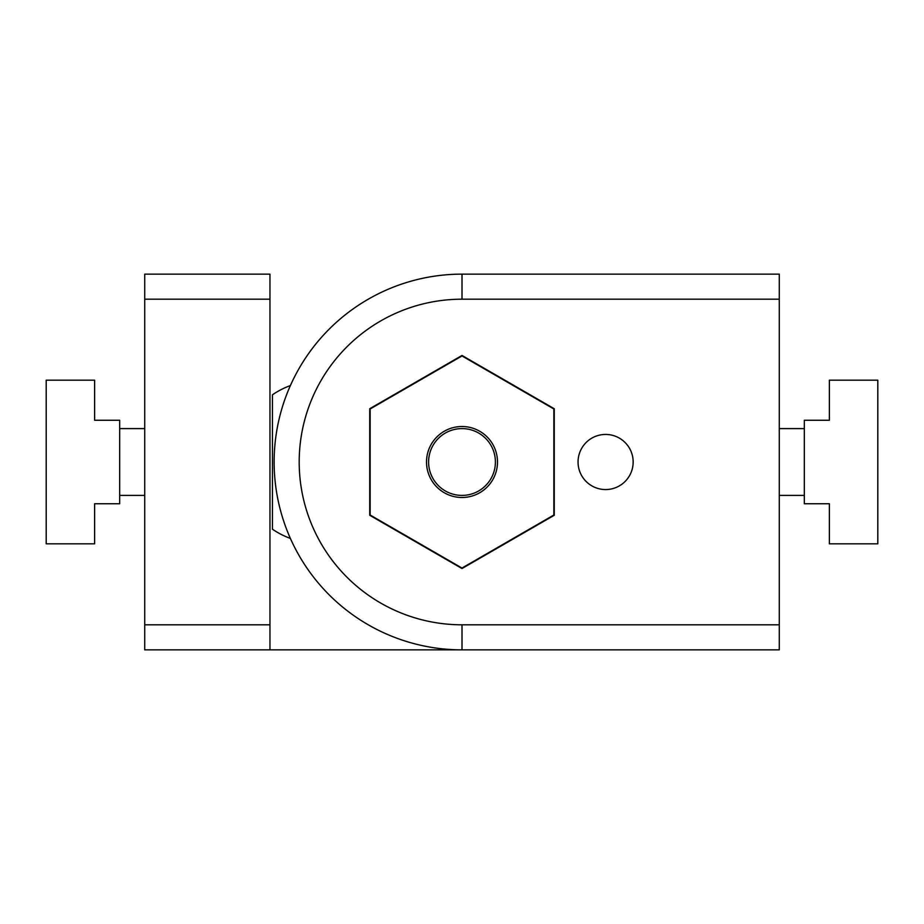 <?xml version="1.0" encoding="UTF-8"?>
<svg xmlns="http://www.w3.org/2000/svg" width="924" height="924" viewBox="0 0 924 924"><rect width="100%" height="100%" fill="white"/><g stroke="black" fill="none" stroke-linecap="round" stroke-linejoin="round"><path stroke-width="1.39" d="M804.33 420.258L829.371 420.258L829.371 380.18L877.8 380.18L877.8 543.82L829.371 543.82L829.371 503.742L804.33 503.742L804.33 420.258M779.279 495.403L804.33 495.403M779.279 428.597L804.33 428.597M578.054 462A27.558 27.558 0 0 1 605.613 434.442A27.558 27.558 0 0 1 633.159 462A27.558 27.558 0 0 1 605.613 489.558A27.558 27.558 0 0 1 578.054 462M144.721 624.809L144.721 274.139L269.958 274.139L269.958 624.809L144.721 624.809L144.721 649.861L779.279 649.861L779.279 624.809L462 624.809L462 649.861A187.861 187.861 0 0 1 274.139 462A187.861 187.861 0 0 1 462 274.139L779.279 274.139L779.279 624.809M369.739 515.269L369.739 408.731L462 355.463L554.261 408.731L554.261 515.269L462 568.537L369.739 515.269M94.629 420.258L119.67 420.258L119.67 503.742L94.629 503.742L94.629 543.82L46.2 543.82L46.2 380.18L94.629 380.18L94.629 420.258M144.721 495.403L119.67 495.403M144.721 428.597L119.67 428.597M462 495.403A33.403 33.403 0 0 0 495.403 462A33.403 33.403 0 0 0 462 428.597A33.403 33.403 0 0 0 428.597 462A33.403 33.403 0 0 0 462 495.403M479.741 431.265A35.482 35.482 0 0 1 492.735 479.741A35.482 35.482 0 0 1 444.259 492.735A35.482 35.482 0 0 1 431.265 444.259A35.482 35.482 0 0 1 479.741 431.265M370.154 515.026L462 568.052L553.846 515.026L553.846 408.974L462 355.948L370.154 408.974L370.154 515.026M290.39 538.438A81.404 81.404 0 0 1 272.464 529.221L272.464 394.779A81.404 81.404 0 0 1 290.39 385.562M269.958 624.809L269.958 649.861M462 624.809A162.809 162.809 0 0 1 299.191 462A162.809 162.809 0 0 1 462 299.191L779.279 299.191M462 299.191L462 274.139M144.721 299.191L269.958 299.191"/></g></svg>
